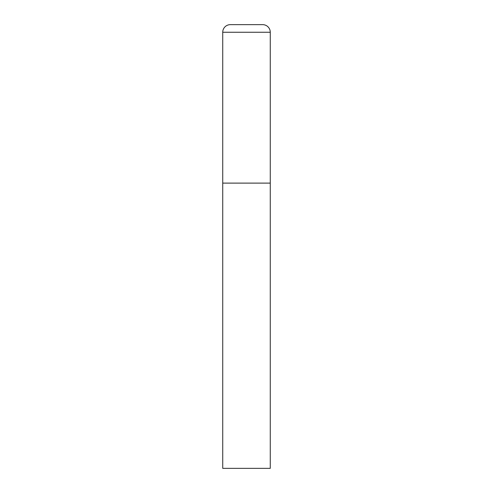 <?xml version="1.0" encoding="UTF-8"?>
<svg xmlns="http://www.w3.org/2000/svg" width="493" height="493" viewBox="0 0 493 493"><rect width="100%" height="100%" fill="white"/><g stroke="black" fill="none" stroke-linecap="round" stroke-linejoin="round"><path stroke-width="0.74" d="M222.731 32.255L222.731 468.35L270.269 468.35L270.269 183.113L222.731 183.113L270.269 183.113L270.269 32.255A7.605 7.605 0 0 0 262.664 24.65L230.336 24.65A7.605 7.605 0 0 0 222.731 32.255L270.269 32.255"/></g></svg>
